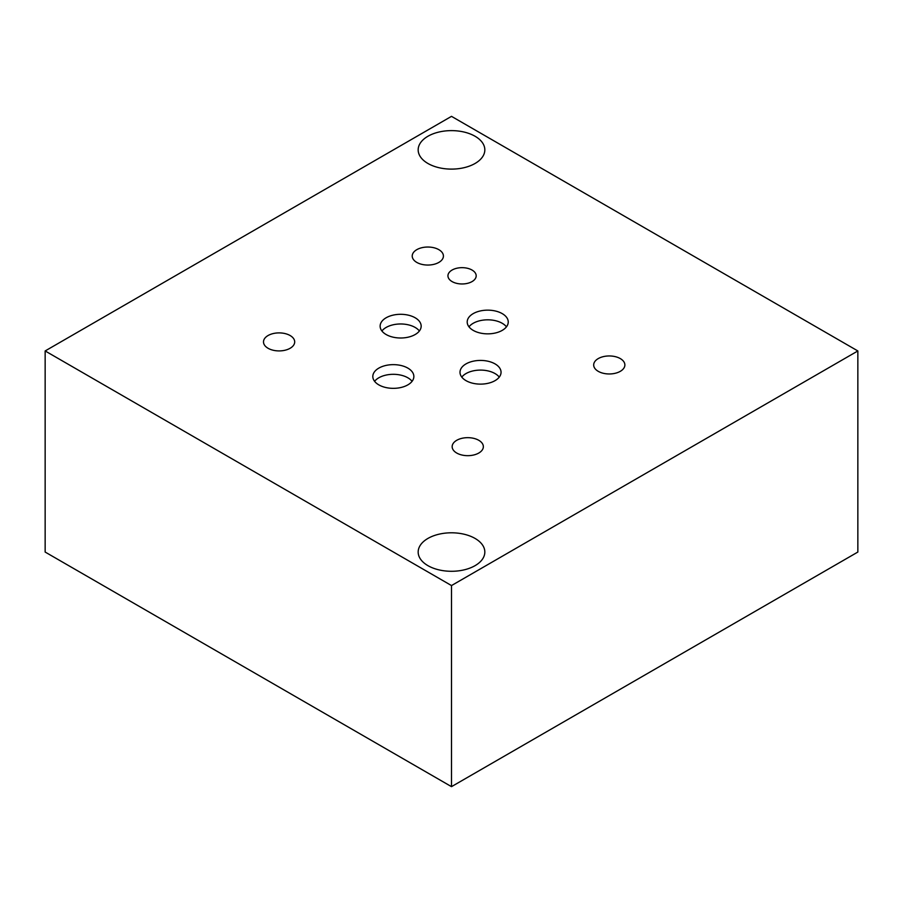 <?xml version="1.0" encoding="UTF-8"?>
<svg xmlns="http://www.w3.org/2000/svg" width="903" height="903" viewBox="0 0 903 903"><rect width="100%" height="100%" fill="white"/><g stroke="black" fill="none" stroke-linecap="round" stroke-linejoin="round"><path stroke-width="1.35" d="M45.15 350.951L45.15 552.049L451.5 786.648L857.85 552.049L857.85 350.951L451.5 116.352L45.15 350.951L451.5 585.562L857.85 350.951M475.068 136.263A33.332 19.245 180 0 1 484.832 149.864A33.332 19.245 180 0 1 464.255 167.642A33.332 19.245 180 0 1 427.932 163.477A33.332 19.245 180 0 1 418.168 149.864A33.332 19.245 180 0 1 438.745 132.086A33.332 19.245 180 0 1 475.068 136.263M475.068 538.436A33.332 19.245 180 0 1 484.832 552.038A33.332 19.245 180 0 1 464.255 569.827A33.332 19.245 180 0 1 427.932 565.65A33.332 19.245 180 0 1 418.168 552.038A33.332 19.245 180 0 1 438.745 534.26A33.332 19.245 180 0 1 475.068 538.436M499.257 377.104A20.521 11.852 0 0 0 495.036 373.571A20.521 11.852 0 0 0 461.794 377.104M495.036 363.886A20.521 11.852 180 0 1 501.052 372.273A20.521 11.852 180 0 1 488.376 383.222A20.521 11.852 180 0 1 466.016 380.648A20.521 11.852 180 0 1 459.999 372.273A20.521 11.852 180 0 1 472.675 361.324A20.521 11.852 180 0 1 495.036 363.886M506.459 326.83A20.521 11.852 0 0 0 502.237 323.297A20.521 11.852 0 0 0 468.984 326.83M502.237 313.623A20.521 11.852 180 0 1 508.242 321.999A20.521 11.852 180 0 1 495.578 332.947A20.521 11.852 180 0 1 473.206 330.374A20.521 11.852 180 0 1 467.201 321.999A20.521 11.852 180 0 1 479.865 311.05A20.521 11.852 180 0 1 502.237 313.623M412.073 381.326A20.521 11.852 0 0 0 407.851 377.793A20.521 11.852 0 0 0 374.598 381.326M407.851 368.108A20.521 11.852 180 0 1 413.856 376.495A20.521 11.852 180 0 1 401.192 387.443A20.521 11.852 180 0 1 378.82 384.87A20.521 11.852 180 0 1 372.815 376.495A20.521 11.852 180 0 1 385.479 365.546A20.521 11.852 180 0 1 407.851 368.108M419.387 330.995A20.521 11.852 0 0 0 415.166 327.45A20.521 11.852 0 0 0 381.913 330.995M415.166 317.777A20.521 11.852 180 0 1 421.17 326.152A20.521 11.852 180 0 1 408.506 337.101A20.521 11.852 180 0 1 386.134 334.528A20.521 11.852 180 0 1 380.129 326.152A20.521 11.852 180 0 1 392.794 315.203A20.521 11.852 180 0 1 415.166 317.777M472.055 270.053A14.121 8.15 180 0 1 476.186 275.81A14.121 8.15 180 0 1 467.472 283.35A14.121 8.15 180 0 1 452.076 281.578A14.121 8.15 180 0 1 447.944 275.81A14.121 8.15 180 0 1 456.658 268.281A14.121 8.15 180 0 1 472.055 270.053M290.123 335.532A15.599 9.007 180 0 1 294.694 341.91A15.599 9.007 180 0 1 285.066 350.229A15.599 9.007 180 0 1 268.067 348.276A15.599 9.007 180 0 1 263.495 341.91A15.599 9.007 180 0 1 273.124 333.579A15.599 9.007 180 0 1 290.123 335.532M620.305 358.593A15.599 9.007 180 0 1 624.876 364.959A15.599 9.007 180 0 1 615.248 373.278A15.599 9.007 180 0 1 598.249 371.336A15.599 9.007 180 0 1 593.677 364.959A15.599 9.007 180 0 1 603.306 356.64A15.599 9.007 180 0 1 620.305 358.593M478.782 440.303A15.599 9.007 180 0 1 483.353 446.669A15.599 9.007 180 0 1 473.725 454.988A15.599 9.007 180 0 1 456.726 453.035A15.599 9.007 180 0 1 452.155 446.669A15.599 9.007 180 0 1 461.783 438.35A15.599 9.007 180 0 1 478.782 440.303M438.847 249.668A15.599 9.007 180 0 1 443.418 256.034A15.599 9.007 180 0 1 433.79 264.365A15.599 9.007 180 0 1 416.791 262.412A15.599 9.007 180 0 1 412.219 256.034A15.599 9.007 180 0 1 421.848 247.715A15.599 9.007 180 0 1 438.847 249.668M451.5 786.648L451.5 585.562"/></g></svg>
